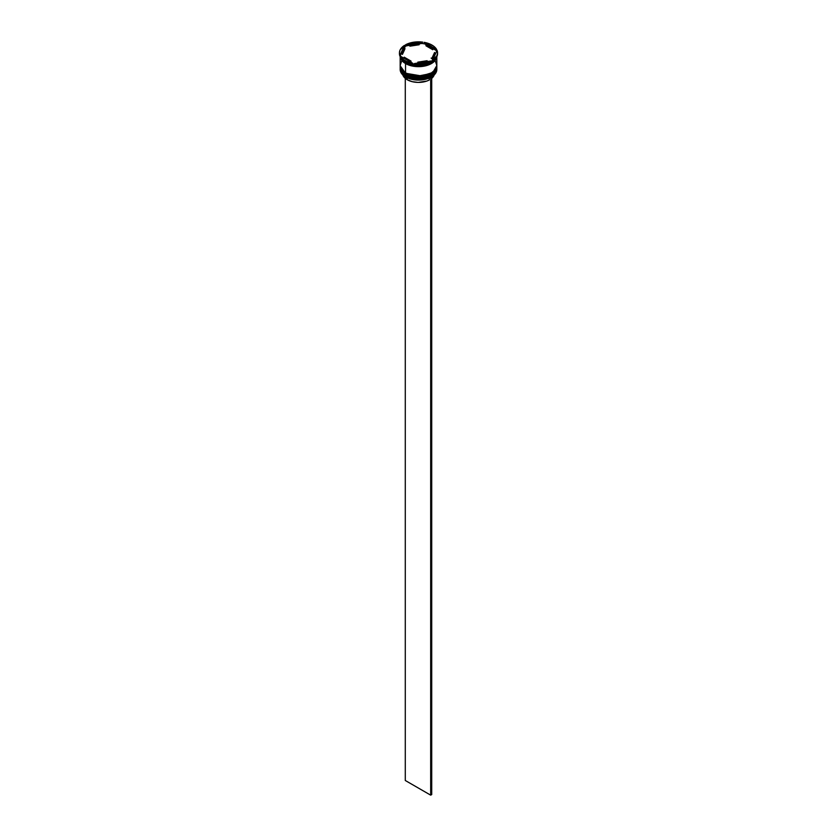 <?xml version="1.0" encoding="UTF-8"?>
<svg xmlns="http://www.w3.org/2000/svg" width="837" height="837" viewBox="0 0 837 837"><rect width="100%" height="100%" fill="white"/><g stroke="black" fill="none" stroke-linecap="round" stroke-linejoin="round"><path stroke-width="1.26" d="M400.191 67.441L400.18 67.619A18.32 10.578 0 0 0 400.18 67.682A18.32 10.578 0 0 0 405.547 75.163L422.413 77.893L432.928 74.085L436.82 67.567A18.32 10.578 180 0 1 425.51 77.339A18.32 10.578 180 0 1 405.547 75.048L405.547 75.163A18.32 10.578 0 0 0 425.51 77.454A18.32 10.578 0 0 0 436.82 67.682L432.928 74.2L422.413 78.019L405.547 75.163L416.062 78.27L431.296 75.257M405.547 75.048A18.32 10.578 180 0 1 400.18 67.567L405.547 75.048M436.82 67.682C437.542 77.046 416.115 82.047 405.642 75.361L411.658 77.579L418.5 78.364L425.342 77.579L431.139 75.34M400.18 67.567L405.642 75.361C402.095 73.279 400.285 70.716 400.18 67.682M405.642 72.945L405.547 73.363A18.32 10.578 0 0 0 425.51 75.665A18.32 10.578 0 0 0 436.82 65.893L432.928 72.411L422.413 76.219L405.547 73.363L416.062 76.47L431.296 73.457M431.139 58.109L432.122 58.726M432.3 58.852L432.938 59.322M405.547 73.248L422.413 76.104L432.928 72.285L436.82 65.589A18.32 10.578 180 0 1 436.82 65.767A18.32 10.578 180 0 1 425.51 75.539A18.32 10.578 180 0 1 405.547 73.248A18.32 10.578 180 0 1 400.18 65.767L405.547 73.248L400.18 65.893A18.32 10.578 0 0 0 405.547 73.363L405.642 73.572C402.095 71.48 400.285 68.927 400.18 65.893A18.32 10.578 0 0 1 400.18 65.83L400.191 65.652M436.82 65.893C437.542 75.257 416.115 80.247 405.642 73.572L411.658 75.78L418.5 76.575L425.342 75.78L431.139 73.551M428.073 64.501L408.927 64.501L428.073 64.501M400.18 68.404A18.32 10.578 180 0 1 400.191 68.048A18.32 10.578 0 0 0 405.547 75.885A18.32 10.578 180 0 1 400.18 68.404L400.18 69.481A18.32 10.578 0 0 0 405.547 76.962L405.547 75.885A18.32 10.578 0 0 0 425.792 78.103A18.32 10.578 0 0 0 436.809 68.048A18.32 10.578 180 0 1 436.82 68.404A18.32 10.578 180 0 1 425.51 78.176A18.32 10.578 180 0 1 405.547 75.885L405.547 76.962A18.32 10.578 0 0 0 425.51 79.253A18.32 10.578 0 0 0 436.82 69.481A18.32 10.578 0 0 0 436.799 68.937A18.32 10.578 180 0 1 431.453 76.962A18.32 10.578 180 0 1 405.547 76.962L405.652 77.014A18.173 10.494 0 0 0 431.348 77.014A18.173 10.494 0 0 0 431.4 76.983M400.191 66.908A18.32 10.578 0 0 0 400.18 67.201A18.32 10.578 0 0 0 405.547 74.681L405.547 74.085A18.32 10.578 0 0 0 425.792 76.313A18.32 10.578 0 0 0 436.809 66.249A18.32 10.578 180 0 1 436.82 66.604A18.32 10.578 180 0 1 425.51 76.376A18.32 10.578 180 0 1 405.547 74.085L405.547 74.681A18.32 10.578 0 0 0 425.51 76.973A18.32 10.578 0 0 0 436.82 67.201A18.32 10.578 0 0 0 436.809 66.908M405.024 61.457L405.547 61.76A18.32 10.578 0 0 0 431.453 61.76A18.32 10.578 0 0 0 431.557 61.697A18.32 10.578 180 0 1 405.547 61.76L405.547 62.953A18.32 10.578 0 0 0 424.171 65.537A18.32 10.578 0 0 0 436.6 57.125L435.428 59.532L431.453 62.953L422.078 65.851L411.49 65.255L405.547 62.953L405.024 60.62A19.052 10.996 180 0 1 400.306 56.1L400.306 56.937A19.052 10.996 0 0 0 405.024 61.457A19.052 10.996 0 0 0 412.861 64.187A19.052 10.996 180 0 1 405.024 61.457L405.024 61.457A19.052 10.996 180 0 1 400.306 56.937L400.306 56.1L403.497 59.626L406.761 61.509L412.861 63.35L400.306 56.1L412.861 63.35A19.052 10.996 180 0 1 405.024 60.62L405.547 61.76M412.17 64.146L412.861 64.187L412.861 63.35L412.861 64.187L412.17 64.146A18.613 10.745 0 0 0 415.236 64.627A18.613 10.745 180 0 1 412.17 64.146M414.284 64.407L415.236 64.627L414.284 64.407A19.052 10.996 0 0 0 431.442 61.76A19.052 10.996 180 0 1 414.284 64.407L414.284 63.57L425.625 63.047L431.442 60.913L414.284 63.57L414.284 64.407M430.49 62.262L431.442 60.913A19.052 10.996 180 0 1 414.284 63.57L431.442 60.913L430.49 62.262A18.613 10.745 0 0 0 432.478 61.132A18.613 10.745 180 0 1 431.662 61.645A18.613 10.745 180 0 1 430.49 62.262M437.542 53.265A19.052 10.996 180 0 1 432.478 61.153A19.052 10.996 0 0 0 437.552 53.683L437.552 52.846A19.052 10.996 180 0 1 432.478 60.316L436.904 55.692L437.552 53.055L437.081 50.408L432.478 60.316L437.081 50.408A19.052 10.996 180 0 1 437.552 52.846M436.004 50.387A18.613 10.745 180 0 1 436.579 51.486A18.613 10.745 0 0 0 436.004 50.387L432.781 48.525L432.781 49.728L425.981 45.805L425.981 44.602A16.123 9.312 180 0 1 429.894 46.265A16.123 9.312 180 0 1 432.781 48.525L428.052 45.344L425.981 44.602L432.781 48.525L432.781 49.728L425.981 45.805L425.981 44.602L424.139 43.179L424.139 42.342L436.694 49.592L433.503 46.066L428.345 43.43L424.139 42.342A19.052 10.996 180 0 1 436.694 49.592L436.694 50.429L436.004 50.387L424.83 43.942L424.139 42.342L436.694 49.592L436.694 50.429L436.004 50.387M436.778 56.79A18.32 10.578 180 0 1 424.934 65.977A18.32 10.578 180 0 1 405.547 63.56L405.547 72.892A18.32 10.578 0 0 0 425.51 75.184A18.32 10.578 0 0 0 436.82 65.412L435.428 61.363M436.673 56.979L431.997 63.162L421.597 66.458L405.6 63.528L400.327 56.979M407.2 79.714L407.2 77.82L407.2 79.714A15.976 9.217 0 0 0 429.266 79.996L429.266 78.05L429.266 79.996L426.839 81.053L418.134 82.403L412.222 81.67L407.2 79.714A15.976 9.217 0 0 1 402.817 74.943L403.811 76.816L407.2 79.714M431.453 76.962L425.458 79.295L418.5 80.09L411.542 79.295L405.547 76.962A18.32 10.578 180 0 1 400.201 68.937M427.121 61.582L427.121 60.714A16.123 9.312 180 0 1 417.841 62.147L417.841 63.026L417.841 62.147L427.121 60.714L417.841 62.147L427.121 60.714L427.121 61.582M411.019 62.283L411.019 61.091A16.123 9.312 180 0 1 404.219 57.167L404.219 58.36L404.219 57.167L411.019 61.091L404.219 57.167L411.019 61.091L411.019 62.283M402.377 52.846L402.377 54.039A16.123 9.312 0 0 0 402.398 54.426L402.398 53.223A16.123 9.312 180 0 1 402.377 52.846A16.123 9.312 180 0 1 404.878 47.866L402.482 53.013M409.879 46.181L409.879 44.989A16.123 9.312 180 0 1 419.159 43.545L419.159 44.748L409.879 46.181L409.879 44.989L419.159 43.545L412.024 44.319L419.159 43.545L419.159 44.748L409.879 46.181M402.398 53.223L404.878 47.866L402.932 50.44L402.398 53.223L404.878 47.866L404.878 49.069L402.398 54.426L402.398 53.223M399.448 52.846L399.448 53.683A19.052 10.996 0 0 0 399.919 56.121L404.522 45.376L400.096 50L399.448 52.637L399.919 55.284A19.052 10.996 180 0 1 399.448 52.846A19.052 10.996 180 0 1 404.522 45.376L404.261 47.123A18.613 10.745 180 0 1 406.51 45.826L405.558 45.616L405.558 44.779L422.716 42.122L413.572 42.227L405.558 44.779A19.052 10.996 180 0 1 422.716 42.122L421.764 43.461A18.613 10.745 180 0 1 424.83 43.942A18.613 10.745 0 0 0 421.764 43.461L419.159 43.869L421.764 43.461L422.716 42.122L405.558 44.779L405.558 45.616L406.51 45.826A18.613 10.745 0 0 0 404.261 47.123L400.18 55.933L399.919 55.284L404.522 45.376L399.919 56.121A19.052 10.996 180 0 1 399.458 53.265M400.201 56.016A18.32 10.578 0 0 0 400.306 56.686M400.536 57.544L400.4 57.125A18.32 10.578 0 0 0 405.547 62.953L401.572 59.532L400.18 55.483M401.572 61.363L400.18 65.412L400.536 67.473L401.572 69.461L405.547 72.892L411.49 75.184L422.078 75.78L431.453 72.892L435.428 69.461L436.82 65.412L436.82 56.079L435.428 60.128L431.453 63.56L425.51 65.851L418.5 66.657L411.49 65.851L405.547 63.56L401.572 60.128L400.18 55.943A18.613 10.745 0 0 0 400.306 56.299A18.613 10.745 180 0 1 400.18 55.933A18.32 10.578 180 0 0 400.18 56.079L400.18 65.412A18.32 10.578 0 0 0 405.547 72.892L405.547 63.56A18.32 10.578 180 0 1 400.18 56.079M400.253 56.079L401.645 60.107L405.6 63.528L411.522 65.809L418.5 66.615L425.478 65.809L431.4 63.528L435.355 60.107L436.747 56.079M405.547 74.085A18.32 10.578 180 0 1 400.18 66.604A18.32 10.578 180 0 1 400.191 66.249A18.32 10.578 0 0 0 405.547 74.085M400.18 66.604L401.572 71.25L405.547 74.681L411.49 76.973L418.5 77.778L425.51 76.973L431.453 74.681L435.428 71.25L436.82 66.604M409.879 45.303L406.51 45.826L409.879 45.303M434.602 53.662L434.068 56.456L432.122 59.019A16.123 9.312 0 0 0 434.623 54.039L434.623 52.846A16.123 9.312 180 0 1 432.122 57.826L432.122 59.019L432.122 57.826L434.068 55.252L434.602 52.469A16.123 9.312 180 0 1 434.623 52.846M434.602 52.469L432.122 57.826L434.602 52.469M434.246 74.723L431.714 78.375A15.976 9.217 0 0 0 434.183 74.943M430.678 77.391L430.678 795.15L405.286 780.492L405.286 78.375L405.286 780.492L430.678 795.15L430.678 77.391M431.714 76.805L431.714 794.554L430.678 795.15L431.714 794.554L431.714 76.805M436.82 68.404L436.82 69.481"/></g></svg>
